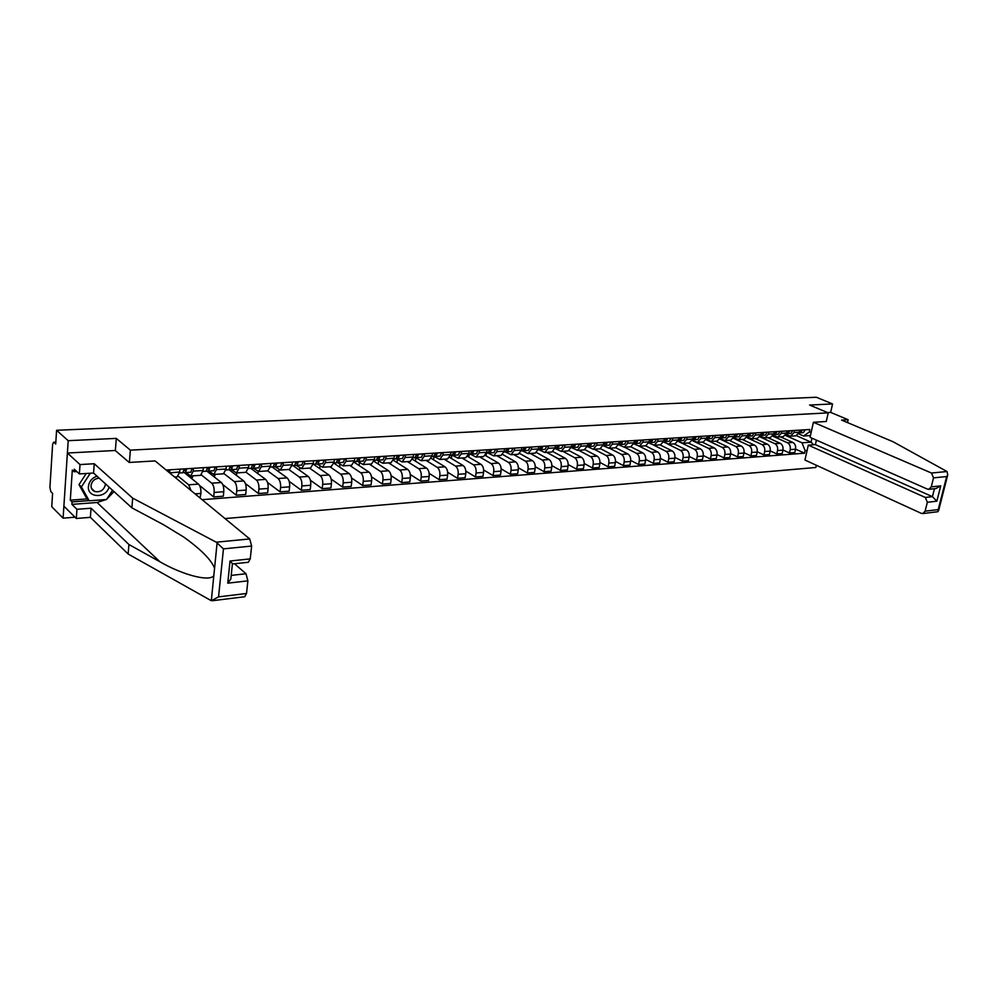 <?xml version="1.0" encoding="UTF-8"?>
<svg xmlns="http://www.w3.org/2000/svg" width="998" height="998" viewBox="0 0 998 998"><rect width="100%" height="100%" fill="white"/><g stroke="black" fill="none" stroke-linecap="round" stroke-linejoin="round"><path stroke-width="1.5" d="M225.024 518.573L815.828 467.488L816.339 465.255M115.356 450.609L116.279 438.384L68.201 440.692L63.099 518.162L75.012 517.201M63.099 518.162L51.746 506.71L52.595 493.374L50.848 491.64L49.912 487.523L52.62 444.422L53.543 442.214L55.838 442.102M847.477 422.578L848.138 419.709L830.635 412.399L832.569 403.941L816.302 397.241L56.587 430.288L68.201 440.692M116.279 438.384L130.364 450.16L828.24 412.86L809.603 405.051L832.569 403.941M55.826 442.289L53.942 442.388L55.713 443.998L56.587 430.288M174.65 477.044L177.182 476.869L179.665 471.992L169.585 472.865M169.61 472.628L169.86 469.809M179.665 471.992L179.927 469.172M178.268 476.258L188.684 484.803L191.017 490.542M193.5 468.311L193.238 471.118L190.718 475.971L185.84 472.553M200.049 497.977L200.91 493.436C201.109 489.132 200.311 486.038 198.49 484.117L184.256 472.578M190.718 475.971L200.548 475.322L203.093 470.482L203.355 467.7M201.396 474.961L211.726 483.182C213.56 485.09 214.37 488.172 214.146 492.451L213.709 496.942L223.315 496.206L223.764 491.727C223.989 487.486 223.165 484.404 221.319 482.508L206.811 471.081M216.666 466.852L216.391 469.634L213.809 474.449L208.844 471.068M190.406 477.568L192.502 477.431L192.651 475.846M199.538 485.452L213.709 496.942M213.809 474.449L223.44 473.813L226.047 469.01L226.321 466.253M224.001 473.638L234.293 481.597C236.152 483.481 236.963 486.537 236.738 490.767L236.277 495.22L245.695 494.497L246.157 490.068C246.394 485.851 245.57 482.82 243.699 480.949L229.066 469.734M239.345 465.43L239.071 468.174L236.426 472.94L231.386 469.609M213.11 476.046L214.745 475.934L214.907 474.374M222.741 484.541L236.277 495.22M236.426 472.94L245.87 472.316L248.527 467.563L248.814 464.831M246.107 472.279L256.411 480.05C258.295 481.909 259.118 484.941 258.881 489.12L258.407 493.523L267.626 492.825L268.113 488.434C268.362 484.267 267.526 481.261 265.63 479.402L250.822 468.361M261.588 464.033L261.289 466.74L258.594 471.48L253.48 468.174M235.353 474.549L236.563 474.474L236.713 472.927M245.383 483.531L258.407 493.523M258.594 471.48L267.851 470.856L270.558 466.153L270.857 463.446M267.676 470.869L278.093 478.529C280.001 480.375 280.825 483.356 280.575 487.511L280.089 491.864L289.133 491.178L289.632 486.837C289.882 482.708 289.058 479.726 287.137 477.892L272.13 466.977M283.37 462.66L283.07 465.342L280.326 470.033L275.124 466.765M257.172 473.089L257.946 473.04L258.12 471.443M267.514 482.458L280.089 491.864M280.326 470.033L289.395 469.434L292.152 464.769L292.464 462.086M288.796 469.472L299.35 477.044C301.284 478.853 302.12 481.822 301.858 485.926L301.346 490.243L310.216 489.569L310.727 485.265C311.002 481.173 310.153 478.229 308.207 476.42L293.025 465.629M304.739 461.313L304.427 463.97L301.633 468.623L296.344 465.38M278.554 471.655L279.141 469.684M289.171 481.36L301.346 490.243M301.633 468.623L310.528 468.037L313.335 463.409L313.646 460.752M309.517 468.099L320.183 475.584C322.142 477.381 322.99 480.312 322.716 484.367L322.192 488.658L330.899 487.985L331.423 483.731C331.698 479.676 330.849 476.757 328.891 474.973L313.522 464.307M325.672 459.991L325.36 462.635L322.529 467.239L317.152 464.033M299.512 470.245L299.799 467.825M310.378 480.238L322.192 488.658M322.529 467.239L331.236 466.665L334.093 462.074L334.417 459.442M329.839 466.752L340.63 474.15C342.613 475.921 343.462 478.828 343.175 482.857L342.638 487.099L351.171 486.438L351.72 482.221C352.007 478.204 351.159 475.31 349.163 473.551L333.893 463.184M346.219 458.693L345.882 461.313L343.013 465.879L337.574 462.698M319.734 468.623L320.059 466.029M331.161 479.102L342.638 487.099M343.013 465.879L351.558 465.317L354.452 460.764L354.789 458.157M349.787 465.43L360.69 472.74C362.686 474.499 363.546 477.368 363.247 481.36L362.698 485.564L371.069 484.928L371.63 480.737C371.917 476.757 371.069 473.9 369.06 472.154L354.153 462.249M366.366 457.433L366.029 460.016L363.11 464.544L357.596 461.4M339.594 467.052L339.931 464.295M351.533 477.955L362.698 485.564M363.11 464.544L371.493 463.995L374.425 459.479L374.774 456.897M369.36 464.132L380.363 471.355C382.384 473.089 383.244 475.946 382.945 479.901L382.384 484.055L390.592 483.431L391.154 479.29C391.466 475.347 390.605 472.516 388.584 470.782L374.013 461.301M386.126 456.186L385.777 458.756L382.833 463.234L377.256 460.115M359.08 465.517L359.455 462.623M371.506 476.807L382.384 484.055M382.833 463.234L391.054 462.698L394.023 458.219L394.372 455.662M388.571 462.86L399.674 470.008C401.72 471.717 402.581 474.537 402.269 478.454L401.695 482.583L409.754 481.972L410.328 477.855C410.652 473.95 409.779 471.143 407.745 469.434L393.486 460.352M405.512 454.963L405.163 457.508L402.182 461.962L396.543 458.868M378.205 464.033L378.616 461.001M391.091 475.659L401.695 482.583M402.182 461.962L410.253 461.425L413.259 456.984L413.609 454.452M407.421 461.612L418.636 468.673C420.682 470.37 421.555 473.164 421.231 477.044L420.645 481.136L428.566 480.537L429.152 476.458C429.477 472.59 428.604 469.809 426.545 468.124L412.586 459.379M424.549 453.766L424.187 456.286L421.168 460.702L415.467 457.633M396.992 462.585L397.429 459.429M410.315 474.512L420.645 481.136M421.168 460.702L429.09 460.178L432.134 455.774L432.496 453.267M425.946 460.377L437.236 467.363C439.307 469.048 440.18 471.817 439.844 475.659L439.257 479.714L447.029 479.127L447.628 475.085C447.952 471.256 447.092 468.499 445.008 466.827L431.311 458.419M443.224 452.581L442.863 455.088L439.806 459.467L434.068 456.435L433.556 459.791M415.442 461.176L415.904 457.907M429.165 473.376L439.257 479.714M439.806 459.467L447.591 458.943L450.659 454.589L451.034 452.094M444.122 459.18L455.512 466.091C457.595 467.75 458.469 470.495 458.132 474.3L457.521 478.316L465.155 477.743L465.767 473.738C466.103 469.933 465.23 467.214 463.147 465.555L449.686 457.446M461.563 451.433L461.201 453.903L458.107 458.244L452.381 455.288M447.665 472.241L457.521 478.316M458.107 458.244L465.754 457.745L468.848 453.416L469.222 450.946M461.987 457.995L473.451 464.831C475.547 466.478 476.42 469.185 476.083 472.965L475.46 476.957L482.957 476.383L483.581 472.416C483.93 468.648 483.044 465.941 480.949 464.307L467.713 456.473M479.576 450.298L479.202 452.755L476.083 457.059L470.357 454.152M451.358 458.456L451.82 455.362M465.829 471.118L475.46 476.957M476.083 457.059L483.581 456.56L486.712 452.269L487.099 449.824M479.539 456.822L491.078 463.596C493.187 465.218 494.06 467.912 493.711 471.655L493.087 475.609L500.447 475.048L501.071 471.106C501.433 467.376 500.547 464.706 498.439 463.072L485.415 455.5M497.254 449.187L496.879 451.62L493.736 455.886L487.985 453.03L489.756 449.661M468.848 457.134L469.297 454.227M483.668 469.996L493.087 475.609M493.736 455.886L501.108 455.4L504.264 451.146L504.651 448.713M496.779 455.687L508.381 462.373C510.502 463.995 511.388 466.652 511.026 470.37L510.39 474.287L517.625 473.738L518.261 469.833C518.623 466.128 517.737 463.484 515.617 461.874L502.78 454.527M514.631 448.09L514.244 450.497L511.063 454.739L505.287 451.907M486.038 455.861L486.375 453.691M501.183 468.885L510.39 474.287M511.063 454.739L518.311 454.252L521.492 450.036L521.879 447.628M513.721 454.564L525.397 461.188C527.53 462.785 528.404 465.417 528.042 469.11L527.406 472.99L534.504 472.441L535.153 468.573C535.514 464.906 534.641 462.274 532.495 460.689L519.833 453.554M531.697 447.017L531.298 449.399L528.104 453.603L522.291 450.809M518.374 467.788L527.406 472.99M528.104 453.603L535.215 453.142L538.421 448.95L538.82 446.568M530.362 453.454L542.101 460.016C544.247 461.6 545.133 464.207 544.758 467.862L544.11 471.717L551.096 471.181L551.744 467.338C552.119 463.708 551.233 461.101 549.087 459.529L536.575 452.581M548.463 445.956L548.052 448.327L544.833 452.493L538.995 449.724M535.277 466.702L544.11 471.717M544.833 452.493L551.832 452.032L555.063 447.877L555.462 445.52M546.729 452.368L558.531 458.855C560.676 460.427 561.575 463.022 561.188 466.64L560.527 470.457L567.4 469.933L568.062 466.128C568.436 462.523 567.55 459.941 565.392 458.381L553.017 451.62M564.93 444.921L564.531 447.266L561.288 451.408L555.412 448.663M551.882 465.617L560.527 470.457M561.288 451.408L568.161 450.946L571.405 446.83L571.817 444.484M562.822 451.308L574.673 457.733C576.832 459.28 577.73 461.849 577.343 465.442L576.669 469.222L583.418 468.711L584.092 464.943C584.479 461.363 583.581 458.806 581.422 457.259L569.159 450.647M581.123 443.898L580.711 446.231L577.455 450.335L571.542 447.628M568.186 464.557L576.669 469.222M577.455 450.335L584.204 449.886L587.485 445.794L587.897 443.474M578.64 450.26L590.542 456.61C592.712 458.157 593.61 460.702 593.211 464.257L592.538 468.012L599.174 467.513L599.848 463.771C600.247 460.215 599.349 457.683 597.178 456.148L585.003 449.686M597.041 442.9L596.629 445.208L593.348 449.287L587.41 446.593M584.229 463.496L592.538 468.012M593.348 449.287L599.985 448.838L603.279 444.784L603.69 442.476M594.197 449.225L606.148 455.525C608.331 457.047 609.217 459.567 608.83 463.097L608.144 466.827L614.668 466.328L615.354 462.61C615.754 459.092 614.855 456.573 612.672 455.063L600.571 448.726M612.685 441.914L612.273 444.21L608.967 448.252L603.079 445.619L605.811 442.351M599.985 462.461L608.144 466.827M608.967 448.252L615.504 447.815L618.81 443.786L619.234 441.503M609.491 448.214L621.492 454.439C623.675 455.949 624.573 458.456 624.174 461.962L623.488 465.654L629.9 465.155L630.586 461.475C630.998 457.995 630.1 455.5 627.904 453.99L615.841 447.765M628.079 440.941L627.655 443.212L624.336 447.229L618.585 444.709M615.479 461.425L623.488 465.654M624.336 447.229L630.761 446.805L634.079 442.8L634.503 440.542M624.548 447.216L636.587 453.391C638.782 454.876 639.668 457.358 639.269 460.839L638.57 464.494L644.883 464.02L645.581 460.365C645.993 456.909 645.095 454.427 642.899 452.942L630.836 446.792M643.211 439.993L642.774 442.251L639.444 446.231L633.817 443.811M630.724 460.415L638.57 464.494M639.444 446.231L645.756 445.807L649.099 441.84L649.536 439.594M639.344 446.231L651.432 452.344C653.628 453.828 654.526 456.286 654.114 459.729L653.416 463.371L659.628 462.897L660.327 459.267C660.738 455.837 659.84 453.379 657.632 451.907L645.544 445.819M658.081 439.058L657.657 441.291L654.301 445.245L648.812 442.925M645.706 459.404L653.416 463.371M654.301 445.245L660.514 444.834L663.882 440.891L664.306 438.658M653.852 445.233L666.028 451.321C668.236 452.78 669.134 455.225 668.722 458.643L668.024 462.249L674.124 461.787L674.835 458.194C675.247 454.789 674.349 452.356 672.141 450.896L660.015 444.859M672.727 438.134L672.29 440.355L668.922 444.272L663.558 442.052M660.439 458.406L668.024 462.249M668.922 444.272L675.035 443.861L678.415 439.956L678.84 437.748M667.936 444.16L680.399 450.31C682.62 451.77 683.518 454.19 683.094 457.571L682.383 461.151L688.395 460.702L689.107 457.134C689.531 453.753 688.632 451.333 686.412 449.886L674.249 443.923M687.123 437.224L686.686 439.432L683.306 443.312L678.054 441.178M674.947 457.421L682.383 461.151M683.306 443.312L689.319 442.925L692.712 439.045L693.148 436.85M678.029 441.266L694.546 449.325C696.754 450.759 697.652 453.167 697.228 456.523L696.517 460.078L702.43 459.629L703.153 456.086C703.578 452.73 702.679 450.335 700.459 448.9L688.258 442.987M701.295 436.326L700.858 438.521L697.465 442.376L692.325 440.318M689.206 456.46L696.517 460.078M697.465 442.376L703.378 441.989L706.784 438.134L707.22 435.964M692.238 440.53L708.455 448.339C710.676 449.774 711.574 452.156 711.15 455.487L710.426 459.018L716.252 458.569L716.976 455.063C717.4 451.732 716.502 449.362 714.281 447.94L702.056 442.077M715.242 435.452L714.793 437.623L711.387 441.453L706.359 439.482M703.241 455.5L710.426 459.018M711.387 441.453L717.213 441.066L720.631 437.249L721.067 435.091M706.222 439.794L722.153 447.378C724.386 448.801 725.284 451.158 724.847 454.477L724.124 457.97L729.85 457.533L730.573 454.04C731.01 450.747 730.112 448.389 727.879 446.979L715.641 441.178M728.964 434.592L728.515 436.737L725.097 440.542L720.182 438.646M717.063 454.552L724.124 457.97M725.097 440.542L730.835 440.168L734.254 436.376L734.703 434.23M719.97 439.058L735.638 446.443C737.871 447.84 738.77 450.185 738.333 453.466L737.597 456.934L743.248 456.51L743.972 453.055C744.408 449.774 743.51 447.441 741.277 446.044L729.002 440.293M742.475 433.743L742.025 435.876L738.595 439.656L733.78 437.823M730.648 453.616L737.597 456.934M738.595 439.656L744.246 439.282L747.677 435.515L748.126 433.382M733.505 438.322L748.912 445.507C751.145 446.892 752.043 449.225 751.606 452.481L750.87 455.924L756.422 455.5L757.158 452.069C757.594 448.813 756.696 446.505 754.463 445.12L742.175 439.419M755.773 432.895L755.324 435.016L751.881 438.771L747.165 436.999M744.034 452.693L750.87 455.924M751.881 438.771L757.445 438.409L760.875 434.666L761.337 432.546M746.828 437.598L761.985 444.597C764.219 445.969 765.117 448.277 764.68 451.508L763.944 454.926L769.408 454.514L770.144 451.108C770.581 447.877 769.683 445.582 767.45 444.21L755.137 438.559M768.859 432.072L768.41 434.18L764.967 437.91L760.339 436.201M757.22 451.782L763.944 454.926M764.967 437.91L770.431 437.536L773.887 433.831L774.336 431.735M759.927 436.875L774.847 443.686C777.093 445.046 777.991 447.341 777.542 450.547L776.806 453.94L782.195 453.529L782.931 450.148C783.38 446.954 782.482 444.671 780.236 443.312L767.911 437.71M781.746 431.261L781.297 433.357L777.841 437.049L773.313 435.402M770.194 450.884L776.806 453.94M777.841 437.049L783.23 436.687L786.686 433.007L787.148 430.924M772.826 436.163L787.522 442.8C789.767 444.147 790.665 446.418 790.216 449.611L789.48 452.98L794.782 452.568L795.531 449.212C795.98 446.031 795.082 443.773 792.836 442.426L780.498 436.875M794.445 430.462L793.996 432.533L790.528 436.213L786.087 434.629M782.968 449.998L789.48 452.98M790.528 436.213L795.843 435.852L799.298 432.196L799.76 430.126M810.451 435.54L803.527 436.001L809.266 432.097L809.84 429.489L166.167 470.033M809.266 432.097L811.249 431.972M807.095 450.46L805.112 450.609L802.005 442.813L811.087 442.176L811.985 438.184M202.12 499.686L804.538 453.192L805.112 450.609M826.269 421.518L828.24 412.86M129.378 462.436L130.364 450.16M796.554 435.714L811.087 442.176L813.607 444.759M785.526 435.44L802.005 442.813M803.527 436.001L798.674 433.856M795.543 449.112L804.538 453.192M168.425 471.904L168.575 469.883M184.143 470.52L185.241 470.52L185.915 468.798M185.653 470.17L184.193 470.17M183.245 472.578L185.391 472.59L186.788 468.736M185.428 472.578L190.793 472.241L192.19 468.399M182.834 472.753L179.553 472.965L182.834 472.753L184.218 468.898M207.434 469.035L208.457 469.035L209.143 467.326M208.869 468.698L207.484 468.711M206.511 471.081L208.594 471.081L210.029 467.276M208.632 471.081L213.884 470.744L215.331 466.939M206.099 471.243L202.968 471.455L206.099 471.243L207.522 467.438M106.212 499.524L97.068 502.493L71.906 504.377L76.946 509.304L91.043 508.207L128.929 544.509L128.156 554.027L211.314 600.709L218.562 596.879L246.518 593.486L244.672 596.754M128.929 544.509L160.004 561.824C182.397 574.836 209.617 582.084 213.822 575.634L214.57 568.236C211.314 559.853 201.01 549.449 183.657 537.011L163.285 524.586L131.886 507.845L93.562 473.04L79.378 473.925L74.289 469.21L74.114 471.73L72.318 470.058L70.297 500.16L72.081 501.894L89.022 500.634M76.946 509.304L76.31 518.486L63.884 506.173L67.39 453.03L115.207 450.485L129.229 462.448L155.114 460.926L249.725 538.945L251.621 546.056L250.249 558.892L248.315 562.273M91.043 508.207L90.381 517.338L76.31 518.486M128.156 554.027L90.381 517.338M251.621 546.056L223.44 548.875L216.242 542.188L132.672 498.139L94.236 463.733L80.015 464.569L79.378 473.925M80.015 464.569L67.39 453.03M71.906 504.377L72.081 501.894M94.236 463.733L93.562 473.04M132.672 498.139L131.886 507.845M231.199 575.397L246.007 573.738L247.878 580.848L246.518 593.486M246.007 573.738L234.48 563.758M113.972 491.577L106.749 499.2M76.821 471.567L74.114 471.73M70.297 500.16L87.213 498.913M248.39 562.261L232.784 563.932L230.039 561.026L250.249 558.892M247.878 580.848L227.756 583.169L230.825 578.99L231.174 575.684M947.027 471.53L947.751 474.873L946.665 476.545L933.529 477.867L931.471 473.027L947.027 471.53L893.01 441.715L841.576 420.096L848.138 419.709M816.414 440.13L815.403 444.621L808.293 445.145L804.949 460.041L921.304 513.359L922.751 513.571L925.096 511.188L927.354 502.281L925.321 497.453L932.431 496.655L936.835 501.183L927.354 502.281M808.293 445.145L925.321 497.453M826.282 421.493L813.42 422.279L810.052 437.324L927.416 489.107L928.801 489.319L931.259 486.862L933.529 477.867M813.42 422.279L931.471 473.027M830.635 412.399L827.517 412.561M815.403 444.621L932.431 496.655L934.452 488.708M931.259 486.862L940.74 485.851L936.024 488.533M925.096 511.188L938.22 509.591L937.858 511.725M96.981 476.146C91.953 478.03 89.109 481.46 88.423 486.438C87.088 498.177 106.262 498.638 109.019 487.074M99.176 478.142C94.573 478.653 91.853 481.111 91.03 485.539C90.968 488.434 92.24 490.43 94.847 491.527C100.436 492.488 103.942 490.168 105.376 484.566L105.389 483.781M112.525 490.268L106.549 499.499L89.184 500.784L86.764 498.489L79.004 484.641L86.24 473.501M89.184 500.784L81.412 486.912L90.282 473.252M79.004 484.641L81.412 486.912M230.264 467.588L231.199 467.588L231.898 465.904M231.611 467.264L230.301 467.276M229.303 469.621L231.336 469.609L232.808 465.841M236.526 469.285L231.336 469.609L236.526 469.285L237.998 465.517M228.891 469.771L225.91 469.971L228.891 469.771L230.351 465.991M252.619 466.166L253.48 466.166L254.203 464.494M253.904 465.866L252.669 465.866M251.633 468.174L253.629 468.174L255.126 464.432M253.667 468.174L258.707 467.85L260.216 464.12M251.222 468.324L248.39 468.511L251.222 468.324L252.719 464.581M274.537 464.781L276.059 463.122M275.747 464.482L274.575 464.494M273.527 466.777L275.473 466.765L276.995 463.06M275.51 466.765L280.45 466.44L281.985 462.748M273.115 466.914L270.421 467.089L273.115 466.914L274.637 463.209M296.019 463.409L297.491 461.762M297.154 463.134L296.057 463.134M294.984 465.392L296.88 465.38L298.439 461.712M301.758 465.068L296.88 465.38L301.758 465.068L303.33 461.4M294.572 465.53L292.015 465.692L294.572 465.53L296.119 461.849M317.077 462.074L318.499 460.44M318.15 461.8L317.127 461.812M316.017 464.033L317.875 464.02L319.46 460.377M317.913 464.02L322.666 463.708L324.25 460.078M315.605 464.17L313.185 464.32L315.605 464.17L317.189 460.527M337.736 460.764L339.108 459.142M338.746 460.502L337.773 460.515M336.65 462.71L338.472 462.685L340.069 459.08M338.509 462.685L343.162 462.386L344.772 458.793M336.239 462.835L333.943 462.985L336.239 462.835L337.848 459.23M357.995 459.479L359.317 457.87M358.943 459.217L358.033 459.23M356.885 461.4L358.656 461.388L360.29 457.808M358.706 461.375L363.272 461.088L364.906 457.521M356.486 461.525L354.302 461.662L356.486 461.525L358.107 457.945M377.868 458.219L379.14 456.622M378.753 457.97L377.905 457.982M376.745 460.128L378.479 460.103L380.126 456.56M382.995 459.816L378.479 460.103L382.995 459.816L384.654 456.273M376.333 460.24L374.275 460.377L376.333 460.24L377.993 456.697M397.366 456.972L398.589 455.4M398.202 456.735L397.404 456.747M396.218 458.868L397.915 458.843L399.599 455.338M397.953 458.843L402.356 458.556L404.04 455.051M395.819 458.98L393.861 459.105L395.819 458.98L397.491 455.462M416.503 455.762L417.688 454.19M417.276 455.525L416.54 455.537M415.33 457.633L417.002 457.608L418.698 454.127M417.039 457.608L421.356 457.334L423.052 453.853M414.931 457.745L413.097 457.87L414.931 457.745L416.628 454.265M435.278 454.564L436.425 453.017M436.001 454.339L435.328 454.352M434.105 456.423L435.727 456.398L437.448 452.955M439.993 456.123L435.727 456.398L439.993 456.123L441.727 452.68M433.706 456.535L431.972 456.647L433.706 456.535L435.415 453.08M453.728 453.391L454.826 451.857M454.389 453.179L453.766 453.192M452.518 455.238L454.115 455.213L455.849 451.795M454.152 455.213L458.307 454.938L460.053 451.533M452.131 455.338L450.497 455.45L452.131 455.338L453.865 451.919M471.829 452.244L472.89 450.722M470.607 454.065L472.166 454.053L473.925 450.659M472.216 454.04L476.283 453.778L478.054 450.397M470.22 454.177L468.686 454.277L470.22 454.177L471.967 450.772M489.606 451.108L490.629 449.599M488.371 452.93L489.893 452.905L491.677 449.537M489.943 452.892L493.948 452.643L495.719 449.275M487.91 453.03L486.537 453.117L487.91 453.03M507.071 449.998L508.044 448.501M505.824 451.795L507.308 451.77L509.105 448.439M507.358 451.77L511.288 451.52L513.084 448.189M505.437 451.894L504.09 451.982L505.437 451.894L507.221 448.551M524.224 448.913L525.173 447.428M522.964 450.697L524.424 450.672L526.233 447.354M528.329 450.41L524.424 450.672L528.329 450.41L530.138 447.116M522.578 450.784L521.318 450.871L522.578 450.784L524.374 447.478M541.078 447.84L541.989 446.368M539.793 449.611L541.228 449.587L543.049 446.293M541.278 449.574L545.07 449.337L546.892 446.056M539.419 449.699L538.246 449.774L539.419 449.699L541.24 446.418M557.645 446.78L558.518 445.32M556.348 448.539L557.757 448.514L559.591 445.258M557.795 448.514L561.525 448.264L563.359 445.021M555.973 448.626L554.876 448.701L555.973 448.626L557.795 445.37M573.925 445.744L574.761 444.297M572.615 447.491L573.987 447.466L575.834 444.235M574.037 447.466L577.692 447.229L579.551 443.998M572.241 447.578L571.23 447.64L572.241 447.578L574.087 444.347M589.918 444.721L590.729 443.299M588.595 446.455L589.955 446.43L591.814 443.224M589.993 446.43L593.598 446.193L595.457 443M588.221 446.543L587.298 446.605L588.221 446.543L590.08 443.337M605.649 443.711L606.422 442.314M604.314 445.445L605.636 445.42L607.52 442.239M609.229 445.183L605.636 445.42L609.229 445.183L611.1 442.014M621.118 442.713L621.854 441.341M619.77 444.447L621.068 444.422L622.952 441.266M621.118 444.422L624.598 444.197L626.482 441.041M618.623 444.572L621.28 441.366M636.337 441.727L637.036 440.38M634.965 443.474L636.237 443.436L638.134 440.305M636.287 443.436L639.706 443.212L641.602 440.093M634.603 443.549L636.499 440.417M651.295 440.767L651.968 439.444M649.91 442.501L651.17 442.476L653.066 439.37M654.576 442.251L651.17 442.476L654.576 442.251L656.484 439.157M649.548 442.576L651.457 439.469M666.015 439.806L666.652 438.509M664.618 441.553L665.853 441.528L667.762 438.446M665.891 441.528L669.196 441.303L671.118 438.234M664.256 441.627L666.165 438.546M680.499 438.871L681.098 437.598M679.077 440.617L680.287 440.592L682.208 437.536M680.337 440.592L683.593 440.38L685.514 437.324M678.727 440.692L680.648 437.635M694.77 437.935L695.319 436.712M693.311 439.706L694.496 439.669L696.429 436.637M694.546 439.669L697.752 439.469L699.673 436.438M692.961 439.769L694.895 436.737M708.767 437.037L709.304 435.827M707.32 438.796L708.48 438.771L710.426 435.752M708.53 438.771L711.674 438.559L713.62 435.552M706.971 438.871L708.904 435.852M722.564 436.126L723.076 434.966M721.105 437.91L722.253 437.885L724.186 434.891M722.29 437.873L725.396 437.673L727.342 434.691M720.756 437.972L722.702 434.978M736.15 435.24L736.624 434.105M734.678 437.037L735.8 436.999L737.747 434.03M735.838 436.999L738.894 436.8L740.84 433.843M734.328 437.099L736.275 434.13M749.523 434.367L749.96 433.269M748.026 436.176L749.136 436.138L751.095 433.194M749.174 436.138L752.18 435.939L754.139 433.007M747.689 436.238L749.648 433.282M762.684 433.494L763.096 432.433M761.175 435.328L762.26 435.29L764.231 432.371M765.266 435.103L762.26 435.29L765.266 435.103L767.225 432.184M760.838 435.39L762.809 432.458M775.646 432.645L776.032 431.623M774.124 434.492L775.197 434.454L777.168 431.548M775.234 434.454L778.153 434.267L780.124 431.361M773.799 434.542L775.758 431.635M788.42 431.797L788.769 430.824M786.886 433.668L787.921 433.631L789.905 430.749M787.971 433.631L790.84 433.444L792.811 430.562M786.549 433.718L788.52 430.837M800.995 430.961L801.319 430.026M799.435 432.858L800.471 432.82L802.442 429.963M800.521 432.82L803.34 432.633L805.311 429.776M799.099 432.907L801.082 430.051M792.836 442.426L787.522 442.8M780.236 443.312L774.847 443.686M767.45 444.21L761.985 444.597M754.463 445.12L748.912 445.507M741.277 446.044L735.638 446.443M727.879 446.979L722.153 447.378M714.281 447.94L708.455 448.339M700.459 448.9L694.546 449.325M686.412 449.886L680.399 450.31M672.141 450.896L666.028 451.321M657.632 451.907L651.432 452.344M642.899 452.942L636.587 453.391M627.904 453.99L621.492 454.439M612.672 455.063L606.148 455.525M597.178 456.148L590.542 456.61M581.422 457.259L574.673 457.733M565.392 458.381L558.531 458.855M549.087 459.529L542.101 460.016M532.495 460.689L525.397 461.188M515.617 461.874L508.381 462.373M498.439 463.072L491.078 463.596M480.949 464.307L473.451 464.831M463.147 465.555L455.512 466.091M445.008 466.827L437.236 467.363M426.545 468.124L418.636 468.673M407.745 469.434L399.674 470.008M388.584 470.782L380.363 471.355M369.06 472.154L360.69 472.74M349.163 473.551L340.63 474.15M328.891 474.973L320.183 475.584M308.207 476.42L299.35 477.044M287.137 477.892L278.093 478.529M265.63 479.402L256.411 480.05M243.699 480.949L234.293 481.597M221.319 482.508L211.726 483.182M198.49 484.117L188.684 484.803M786.686 433.007L781.297 433.357M773.887 433.831L768.41 434.18M760.875 434.666L755.324 435.016M747.677 435.515L742.025 435.876M734.254 436.376L728.515 436.737M720.631 437.249L714.793 437.623M706.784 438.134L700.858 438.521M692.712 439.045L686.686 439.432M678.415 439.956L672.29 440.355M663.882 440.891L657.657 441.291M649.099 441.84L642.774 442.251M634.079 442.8L627.655 443.212M618.81 443.786L612.273 444.21M603.279 444.784L596.629 445.208M587.485 445.794L580.711 446.231M571.405 446.83L564.531 447.266M555.063 447.877L548.052 448.327M538.421 448.95L531.298 449.399M521.492 450.036L514.244 450.497M504.264 451.146L496.879 451.62M486.712 452.269L479.202 452.755M468.848 453.416L461.201 453.903M450.659 454.589L442.863 455.088M432.134 455.774L424.187 456.286M413.259 456.984L405.163 457.508M394.023 458.219L385.777 458.756M374.425 459.479L366.029 460.016M354.452 460.764L345.882 461.313M334.093 462.074L325.36 462.635M313.335 463.409L304.427 463.97M292.152 464.769L283.07 465.342M270.558 466.153L261.289 466.74M248.527 467.563L239.071 468.174M226.047 469.01L216.391 469.634M203.093 470.482L193.238 471.118M799.298 432.196L793.996 432.533M782.931 450.148L777.542 450.547M770.144 451.108L764.68 451.508M757.158 452.069L751.606 452.481M743.972 453.055L738.333 453.466M730.573 454.04L724.847 454.477M716.976 455.063L711.15 455.487M703.153 456.086L697.228 456.523M689.107 457.134L683.094 457.571M674.835 458.194L668.722 458.643M660.327 459.267L654.114 459.729M645.581 460.365L639.269 460.839M630.586 461.475L624.174 461.962M615.354 462.61L608.83 463.097M599.848 463.771L593.211 464.257M584.092 464.943L577.343 465.442M568.062 466.128L561.188 466.64M551.744 467.338L544.758 467.862M535.153 468.573L528.042 469.11M518.261 469.833L511.026 470.37M501.071 471.106L493.711 471.655M483.581 472.416L476.083 472.965M465.767 473.738L458.132 474.3M447.628 475.085L439.844 475.659M429.152 476.458L421.231 477.044M410.328 477.855L402.269 478.454M391.154 479.29L382.945 479.901M371.63 480.737L363.247 481.36M351.72 482.221L343.175 482.857M331.423 483.731L322.716 484.367M310.727 485.265L301.858 485.926M289.632 486.837L280.575 487.511M268.113 488.434L258.881 489.12M246.157 490.068L236.738 490.767M223.764 491.727L214.146 492.451M200.91 493.436L195.059 493.86M795.531 449.212L790.216 449.611M211.314 600.709L213.822 575.634M214.57 568.236L217.102 542.8M223.44 548.875L218.562 596.879M227.756 583.169L230.039 561.026M216.242 542.188L249.725 538.945M97.068 502.493L160.004 561.824M938.22 509.591L946.665 476.545M940.74 485.851L936.835 501.183M185.391 472.59L190.793 472.241M208.594 471.081L213.884 470.744M230.825 578.99L232.434 563.483M244.76 596.742L212.325 600.721M928.801 489.319L936.161 488.521M937.933 511.712L922.751 513.571M938.557 510.801L947.751 474.873M91.517 488.434L94.847 491.527M253.629 468.174L258.707 467.85M275.473 466.765L280.45 466.44M317.875 464.02L322.666 463.708M338.472 462.685L343.162 462.386M358.656 461.388L363.272 461.088M397.915 458.843L402.356 458.556M417.002 457.608L421.356 457.334M454.115 455.213L458.307 454.938M472.166 454.053L476.283 453.778M489.893 452.905L493.948 452.643M507.308 451.77L511.288 451.52M541.228 449.587L545.07 449.337M557.757 448.514L561.525 448.264M573.987 447.466L577.692 447.229M589.955 446.43L593.598 446.193M603.091 445.582L603.94 445.532M621.068 444.422L624.598 444.197M618.623 444.584L619.396 444.534M636.237 443.436L639.706 443.212M665.853 441.528L669.196 441.303M680.287 440.592L683.593 440.38M694.496 439.669L697.752 439.469M708.48 438.771L711.674 438.559M722.253 437.885L725.396 437.673M735.8 436.999L738.894 436.8M749.136 436.138L752.18 435.939M775.197 434.454L778.153 434.267M787.921 433.631L790.84 433.444M800.471 432.82L803.34 432.633"/></g></svg>
